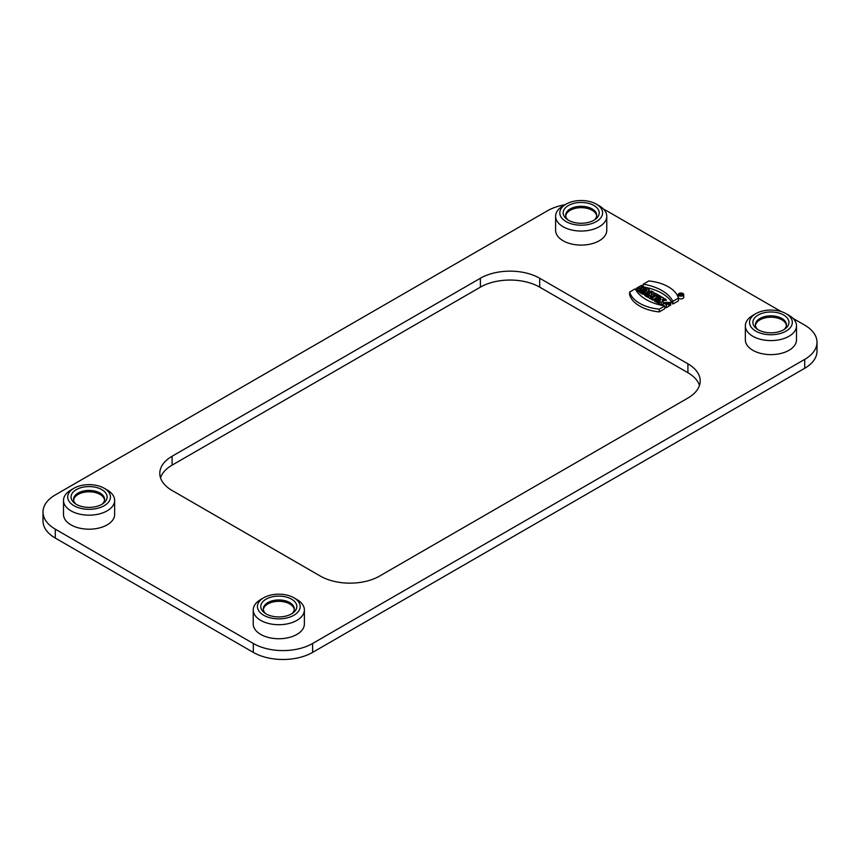 <?xml version="1.0" encoding="UTF-8"?>
<svg xmlns="http://www.w3.org/2000/svg" width="860" height="860" viewBox="0 0 860 860"><rect width="100%" height="100%" fill="white"/><g stroke="black" fill="none" stroke-linecap="round" stroke-linejoin="round"><path stroke-width="1.29" d="M659.555 301.333L661.243 302.301L666.134 299.484L664.866 298.742L662.189 300.28L663.619 298.022L661.899 297.033L657.008 299.861L658.276 300.591L661.007 299.011L659.555 301.333L659.555 304.064L661.243 305.042L663.157 303.935M657.008 299.861L657.008 302.591L658.276 303.333L659.555 302.591M651.568 296.711L652.901 297.485L656.61 295.346L657.653 295.958L658.846 295.27L655.406 293.281L654.224 293.969L655.266 294.571L651.568 296.711L651.568 299.452L652.901 300.226L654.664 299.205M644.731 292.765L646.064 293.539L649.321 289.777L647.849 288.917L641.323 290.798L645.269 292.153L644.731 295.507L646.064 296.281L646.537 295.733M641.323 290.798L641.323 293.539L644.731 294.582M639.517 289.755L640.851 290.529L645.742 287.702L644.409 286.928L642.624 287.96L641.141 287.1L642.925 286.079L641.592 285.305L636.701 288.132L638.034 288.906L639.958 287.788L641.442 288.648L639.517 289.755L639.517 292.497L641.323 292.991M636.701 288.132L636.701 290.873L638.034 291.637L639.517 290.787M678.454 298.087L672.864 301.312A43.14 24.908 0 0 0 643.216 284.198L648.816 280.962A36.27 20.941 180 0 1 678.454 298.087L678.454 300.817L672.864 304.053A43.14 24.908 0 0 0 644.936 287.24M644.129 287.089A43.14 24.908 0 0 0 643.216 286.928L643.216 284.198M63.5 500.402L63.5 514.441A25.574 14.771 0 0 0 89.075 529.201A25.574 14.771 0 0 0 114.649 514.441L114.649 500.402A25.574 14.771 180 0 1 98.868 514.043A25.574 14.771 180 0 1 70.993 510.851A25.574 14.771 180 0 1 63.5 500.402A25.574 14.771 180 0 1 70.993 489.963L73.96 488.254A21.382 12.341 0 0 0 73.96 505.712A21.382 12.341 0 0 0 104.2 505.712A21.382 12.341 0 0 0 104.2 488.254A21.382 12.341 0 0 0 73.96 488.254M555.614 216.279L555.614 230.319A25.574 14.771 0 0 0 581.188 245.089A25.574 14.771 0 0 0 606.762 230.319L606.762 216.279A25.574 14.771 180 0 1 590.981 229.921A25.574 14.771 180 0 1 563.106 226.728A25.574 14.771 180 0 1 555.614 216.279A25.574 14.771 180 0 1 563.106 205.841L566.073 204.132A21.382 12.341 0 0 0 566.073 221.59A21.382 12.341 0 0 0 596.313 221.59A21.382 12.341 0 0 0 596.313 204.132A21.382 12.341 0 0 0 566.073 204.132M793.006 318.383L804.724 325.144A41.925 24.209 180 0 1 817 342.258A41.925 24.209 180 0 1 804.724 359.373L312.599 643.495A41.925 24.209 180 0 1 253.313 643.495L55.276 529.158A41.925 24.209 180 0 1 43 512.044A41.925 24.209 180 0 1 55.276 494.93L547.401 210.807A41.925 24.209 180 0 1 565.031 204.734M603.645 209.216A41.925 24.209 180 0 1 606.687 210.807L781.256 311.599M539.693 278.242L687.914 363.823A41.925 24.209 180 0 1 700.201 380.937A41.925 24.209 180 0 1 687.914 398.051L379.604 576.06A41.925 24.209 180 0 1 320.307 576.06L172.086 490.479A41.925 24.209 180 0 1 159.799 473.365A41.925 24.209 180 0 1 172.086 456.252L480.396 278.242A41.925 24.209 180 0 1 539.693 278.242L539.693 287.143L687.914 372.724A41.925 24.209 180 0 1 699.481 385.387M745.351 325.822L745.351 339.861A25.574 14.771 0 0 0 770.925 354.621A25.574 14.771 0 0 0 796.5 339.861L796.5 325.822A25.574 14.771 180 0 1 780.708 339.463A25.574 14.771 180 0 1 752.844 336.271A25.574 14.771 180 0 1 745.351 325.822A25.574 14.771 180 0 1 752.844 315.383L755.8 313.674A21.382 12.341 0 0 0 755.8 331.132A21.382 12.341 0 0 0 786.04 331.132A21.382 12.341 0 0 0 786.04 313.674A21.382 12.341 0 0 0 755.8 313.674M296.894 599.506L293.927 597.797L296.894 599.506A25.574 14.771 180 0 1 304.386 609.944L304.386 623.984A25.574 14.771 180 0 1 278.812 638.743A25.574 14.771 180 0 1 253.238 623.984L253.238 609.944A25.574 14.771 180 0 1 260.72 599.506L263.687 597.797A21.382 12.341 0 0 0 263.687 615.255A21.382 12.341 0 0 0 293.927 615.255A21.382 12.341 0 0 0 293.927 597.797A21.382 12.341 0 0 0 263.687 597.797M659.255 311.9L664.855 308.675L664.855 305.934A43.14 24.908 180 0 1 635.207 288.82L629.617 292.056L629.617 294.786A36.27 20.941 0 0 0 659.255 311.9L659.255 309.17L664.855 305.934M678.282 294.593L678.282 297.334A2.73 1.569 0 0 0 679.97 298.786A2.73 1.569 0 0 0 682.937 298.442A2.73 1.569 0 0 0 683.732 297.334L683.732 294.593A2.73 1.569 0 0 0 681.012 293.013A2.73 1.569 0 0 0 678.282 294.593A2.73 1.569 0 0 0 679.97 296.044A2.73 1.569 0 0 0 682.937 295.7A2.73 1.569 0 0 0 683.732 294.593M649.719 293.583L648.827 295.13L650.45 296.077L651.471 294.303A2.215 1.279 0 0 0 654.073 293.045A2.215 1.279 0 0 0 653.428 292.142L651.428 290.992L646.537 293.819L646.537 296.55L647.87 297.323L648.827 296.775M648.827 295.13L648.827 297.872L650.45 298.807L651.471 297.044A2.215 1.279 0 0 0 651.568 297.044M654.664 298.506L655.997 299.269L660.888 296.453L659.555 295.679L654.664 298.506L654.664 301.247L655.997 302.01L657.008 301.43M668.779 303.505L666.403 304.87L663.157 302.634L670.736 302.376L669.661 302.989L665.07 302.752L665.962 303.591L667.446 302.731L668.779 303.505L668.779 306.235L666.403 307.611L664.855 307.095M663.2 305.644L663.157 302.634M670.736 302.376L670.736 305.106L669.661 305.73L668.779 304.999M101.824 489.619A18.028 10.406 180 0 1 103.415 503.293A18.028 10.406 180 0 1 74.734 503.293A18.028 10.406 180 0 1 77.217 489.146A18.028 10.406 180 0 1 101.824 489.619M593.938 205.497A18.028 10.406 180 0 1 595.529 219.171A18.028 10.406 180 0 1 566.858 219.171A18.028 10.406 180 0 1 569.331 205.024A18.028 10.406 180 0 1 593.938 205.497M783.675 315.039A18.028 10.406 180 0 1 785.266 328.713A18.028 10.406 180 0 1 756.585 328.713A18.028 10.406 180 0 1 759.058 314.567A18.028 10.406 180 0 1 783.675 315.039M160.519 477.816A41.925 24.209 180 0 1 172.086 465.152L480.396 287.143A41.925 24.209 180 0 1 539.693 287.143M817 342.258L817 351.16A41.925 24.209 180 0 1 804.724 368.273L312.599 652.396A41.925 24.209 180 0 1 253.313 652.396L55.276 538.059A41.925 24.209 180 0 1 43 520.945L43 512.044M596.313 204.132L599.28 205.841A25.574 14.771 180 0 1 606.762 216.279M786.04 313.674L789.007 315.383A25.574 14.771 180 0 1 796.5 325.822M104.2 488.254L107.156 489.963A25.574 14.771 180 0 1 114.649 500.402M304.386 609.944A25.574 14.771 180 0 1 278.812 624.715A25.574 14.771 180 0 1 253.238 609.944M291.551 599.162A18.028 10.406 180 0 1 293.142 612.836A18.028 10.406 180 0 1 264.471 612.836A18.028 10.406 180 0 1 266.944 598.689A18.028 10.406 180 0 1 291.551 599.162M784.159 329.466A15.512 8.955 0 0 0 786.438 324.8A15.512 8.955 0 0 0 781.89 318.469A15.512 8.955 0 0 0 764.991 316.523A15.512 8.955 0 0 0 755.413 324.8A15.512 8.955 0 0 0 757.692 329.466M786.395 325.478A15.512 8.955 0 0 0 781.89 319.834A15.512 8.955 0 0 0 765.54 317.77A15.512 8.955 0 0 0 755.456 325.478M594.432 219.924A15.512 8.955 0 0 0 596.7 215.258A15.512 8.955 0 0 0 592.164 208.926A15.512 8.955 0 0 0 575.254 206.98A15.512 8.955 0 0 0 565.676 215.258A15.512 8.955 0 0 0 567.955 219.924M596.657 215.946A15.512 8.955 0 0 0 592.164 210.291A15.512 8.955 0 0 0 575.813 208.227A15.512 8.955 0 0 0 565.729 215.946M292.045 613.588A15.512 8.955 0 0 0 294.324 608.923A15.512 8.955 0 0 0 289.777 602.591A15.512 8.955 0 0 0 272.867 600.645A15.512 8.955 0 0 0 263.3 608.923A15.512 8.955 0 0 0 265.568 613.588M294.27 609.6A15.512 8.955 0 0 0 289.777 603.957A15.512 8.955 0 0 0 273.426 601.892A15.512 8.955 0 0 0 263.343 609.6M102.308 504.046A15.512 8.955 0 0 0 104.587 499.38A15.512 8.955 0 0 0 100.04 493.049A15.512 8.955 0 0 0 83.141 491.103A15.512 8.955 0 0 0 73.562 499.38A15.512 8.955 0 0 0 75.841 504.046M104.544 500.068A15.512 8.955 0 0 0 100.04 494.414A15.512 8.955 0 0 0 83.689 492.35A15.512 8.955 0 0 0 73.605 500.068M629.617 292.056A36.27 20.941 0 0 0 659.255 309.17M672.864 301.312L672.864 304.053M682.636 295.528A2.311 1.333 0 0 0 683.313 294.593A2.311 1.333 0 0 0 681.012 293.26A2.311 1.333 0 0 0 678.701 294.593A2.311 1.333 0 0 0 680.12 295.818A2.311 1.333 0 0 0 682.636 295.528M642.925 286.079L642.925 287.788M638.034 288.906L638.034 291.637M639.958 287.788L639.958 289.498M640.851 290.529L640.851 293.271M645.742 287.702L645.742 289.53M646.806 290.379L644.828 290.949L645.817 291.519L646.806 290.379M649.321 289.777L649.321 292.207M642.657 291.572L642.657 294.313M643.721 291.26L643.721 294.002M646.064 293.539L646.064 296.281M651.579 292.443L652.106 292.927L650.547 293.045L651.579 292.443L651.579 293.335M646.537 293.819L647.87 294.582L647.87 297.323M647.87 294.582L649.655 293.561M650.45 296.077L650.45 298.807M651.471 294.303L651.471 297.044M658.846 295.27L658.846 296.087M654.224 293.969L654.224 295.184M652.901 297.485L652.901 300.226M656.61 295.346L656.61 297.388M657.653 295.958L657.653 296.775M660.888 296.453L660.888 297.614M655.997 299.269L655.997 302.01M663.619 298.022L663.619 299.463M658.276 300.591L658.276 303.333M661.243 302.301L661.243 305.042M666.134 299.484L666.134 300.731M669.661 302.989L669.661 305.73M666.403 304.87L666.403 307.611M681.442 294.002L680.851 294.346L682.012 294.432L681.442 294.002L681.442 294.658M681.163 294.851L680.701 295.636L680.561 294.518L679.368 294.862L681.442 293.658L682.184 294.088L681.163 295.915M680.561 294.518L680.561 295.12M679.669 295.034L679.669 295.679M679.368 294.862L679.368 295.528M687.914 363.823L687.914 372.724M480.396 278.242L480.396 287.143M172.086 456.252L172.086 465.152M804.724 359.373L804.724 368.273M312.599 643.495L312.599 652.396M253.313 643.495L253.313 652.396M55.276 529.158L55.276 538.059M651.891 292.626L651.891 293.228M654.073 293.045L654.073 295.27M682.432 294.432L682.432 295.636"/></g></svg>
